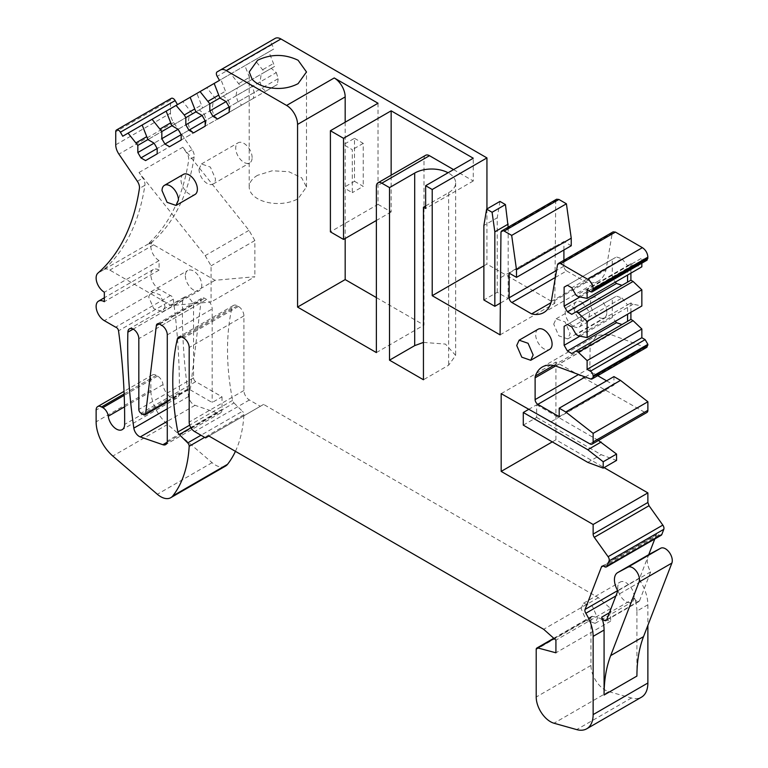 <?xml version="1.0" encoding="UTF-8"?>
<svg xmlns="http://www.w3.org/2000/svg" width="768" height="768" viewBox="0 0 768 768"><rect width="100%" height="100%" fill="white"/><g stroke="black" fill="none" stroke-linecap="round" stroke-linejoin="round"><path stroke-width="0.58" stroke-dasharray="3.84 2.88" d="M378.019 103.238L378.019 204.365L330.403 231.859M345.178 122.198L345.178 238.493M376.378 297.59L424.003 325.085L424.003 158.851L376.378 186.346M425.606 155.309A7.738 4.474 -120 0 0 424.003 158.851M453.552 169.603L473.261 180.979L473.261 158.227M378.019 204.365L391.152 211.949L391.152 175.2M391.152 211.949L376.378 220.483M473.261 180.979L425.645 208.474M183.37 174.403A11.616 6.701 -120 0 0 180.97 179.712A11.616 6.701 -120 0 0 186.038 191.395A11.616 6.701 -120 0 0 194.986 194.506M538.07 329.251A11.616 6.701 -120 0 0 535.661 334.56A11.616 6.701 -120 0 0 540.73 346.243A11.616 6.701 -120 0 0 549.677 349.363M483.878 265.862L486.941 264.086L554.822 303.274L555.696 200.707L556.598 199.229M486.941 208.934L486.941 264.086M563.904 249.994L563.904 241.526L571.238 245.76M555.36 277.43L566.64 270.912A3.869 2.237 -120 0 1 563.904 266.179L563.904 260.275M566.64 270.912L586.339 282.288A40.33 23.28 -120 0 0 598.483 280.982A40.33 23.28 -120 0 0 606.038 269.818L612.202 233.357L613.114 231.859M647.069 260.17L645.13 259.978L641.846 258.086L587.117 289.69M641.846 263.184L641.846 258.086M630.902 273.13L630.902 263.77L633.091 265.037L641.846 266.813M630.902 312.317L630.902 302.957L633.091 304.224L641.846 305.99M646.906 347.28L645.158 347.318L610.493 334.426L597.053 335.386L590.122 344.4L589.853 367.997A3.869 2.237 -120 0 0 592.589 372.739L597.696 375.686M606.595 380.832L613.93 385.066L613.93 376.598M501.178 393.658L555.917 362.054L644.582 412.243A4.646 2.678 -120 0 0 646.906 412.474M555.917 362.054L555.917 439.795L604.099 467.616M654.787 538.963L656.17 535.363A3.869 2.237 -120 0 1 656.803 534.576A3.869 2.237 -120 0 1 658.992 534.931A3.869 2.237 -120 0 0 661.171 535.277M636.922 676.07L636.922 611.078L647.875 604.762A30.96 17.875 -120 0 0 645.485 591.907A30.96 17.875 -120 0 0 640.56 581.683A3.869 2.237 -120 0 1 639.811 577.814L648.73 554.678M647.875 604.762L647.875 625.363M190.963 427.805L233.99 402.96A3.101 1.786 -120 0 1 232.598 400.378A239.971 138.547 -120 0 1 232.022 307.603A7.738 4.474 -120 0 1 233.472 305.424A7.738 4.474 -120 0 1 237.35 305.808L238.445 306.442A7.738 4.474 -120 0 1 243.917 315.917L243.917 390.499A7.738 4.474 -120 0 0 249.389 399.984L260.333 406.301L263.616 404.41L598.397 597.686L610.646 608.554L610.646 621.197L592.57 616.349A3.101 1.786 -120 0 0 591.59 616.435A3.101 1.786 -120 0 0 590.947 617.856L590.947 665.443A20.122 11.616 -120 0 0 608.717 691.613L631.421 697.997A30.96 17.875 -120 0 0 641.462 697.181M233.99 402.96L242.458 411.293L200.976 435.235M235.43 451.334A154.819 89.386 -120 0 0 243.667 418.166A154.819 89.386 -120 0 0 243.907 414.672A3.101 1.786 -120 0 0 242.458 411.293M115.738 144.806L170.477 113.203A11.616 6.701 -120 0 0 173.654 122.534L192.106 149.702A7.738 4.474 -120 0 1 194.16 156.883A286.205 165.245 -120 0 1 152.65 241.526A11.616 6.701 -120 0 0 150.864 246.394A11.616 6.701 -120 0 0 159.072 260.621L159.072 270.096A11.616 6.701 -120 0 0 153.264 269.52A11.616 6.701 -120 0 0 150.864 274.838A11.616 6.701 -120 0 0 159.072 289.056L170.362 295.574A3.101 1.786 -120 0 1 173.27 299.213A619.277 357.542 -120 0 1 179.357 392.832A11.616 6.701 -120 0 1 176.957 398.035A11.616 6.701 -120 0 1 168.547 395.472A11.616 6.701 -120 0 1 163.018 384.624A7.738 4.474 -120 0 0 157.603 376.061L156.336 375.331A7.738 4.474 -120 0 0 152.467 374.947A7.738 4.474 -120 0 0 150.864 378.49L150.864 390.23A30.96 17.875 -120 0 0 167.568 424.435L212.083 462.672A20.122 11.616 -120 0 0 225.514 466.08M170.477 113.203L170.477 100.138L115.738 131.741M171.274 98.371A3.869 2.237 -120 0 0 170.477 100.138M122.736 136.224L182.813 101.539L192.566 113.789L202.627 107.971L196.896 93.408L206.813 87.686L216.566 99.926L226.627 94.118L220.896 79.555L230.803 73.834L240.557 86.074L250.618 80.266L244.896 65.693L254.803 59.971L264.557 72.221L274.618 66.413L268.886 51.84L274.234 48.758L219.494 80.362M275.146 38.4L271.91 40.262A3.869 2.237 -120 0 0 271.91 44.736L274.234 48.758M185.347 275.789A11.616 6.701 -120 0 0 190.416 287.472A11.616 6.701 -120 0 0 199.363 290.582A11.616 6.701 -120 0 0 201.773 285.264A11.616 6.701 -120 0 0 196.704 273.581A11.616 6.701 -120 0 0 187.757 270.47A11.616 6.701 -120 0 0 185.347 275.789M222.019 396.826L222.019 409.459A7.738 4.474 -120 0 1 220.416 413.011A7.738 4.474 -120 0 1 217.622 413.126L195.034 405.312A7.738 4.474 -120 0 1 188.573 396.509A541.862 312.845 -120 0 1 182.611 300.557A7.738 4.474 -120 0 1 184.214 297.206A7.738 4.474 -120 0 1 190.176 299.28A7.738 4.474 -120 0 1 193.555 307.075L193.555 377.866A3.101 1.786 -120 0 0 195.744 381.658L222.019 396.826L212.17 402.509L188.352 388.762A3.101 1.786 60 0 0 189.898 388.915A3.101 1.786 60 0 0 190.522 387.811L201.245 299.645A4.646 2.678 60 0 1 202.186 297.994A4.646 2.678 60 0 1 204.509 298.224L206.698 299.491A7.738 4.474 60 0 1 212.17 308.966L212.17 402.509M573.427 326.371A11.616 6.701 -120 0 0 575.616 327.293A11.616 6.701 -120 0 0 579.235 326.947A11.616 6.701 -120 0 0 575.616 309.024A11.616 6.701 -120 0 0 573.427 307.411A11.616 6.701 -120 0 0 567.619 306.835A11.616 6.701 -120 0 0 565.843 316.138A11.616 6.701 -120 0 0 573.427 326.371M343.536 144.634L343.536 187.613L352.291 192.672L352.291 149.693L343.536 144.634L354.48 138.317L354.48 181.296L343.536 187.613M606.816 312.442A11.616 6.701 -120 0 0 601.747 300.758A11.616 6.701 -120 0 0 592.8 297.648A11.616 6.701 -120 0 0 590.4 302.957A11.616 6.701 -120 0 0 595.469 314.65A11.616 6.701 -120 0 0 604.416 317.76A11.616 6.701 -120 0 0 606.816 312.442M634.186 596.861A11.616 6.701 -120 0 0 629.117 585.178A11.616 6.701 -120 0 0 620.17 582.067A11.616 6.701 -120 0 0 617.77 587.386A11.616 6.701 -120 0 0 622.838 599.069A11.616 6.701 -120 0 0 631.786 602.179A11.616 6.701 -120 0 0 634.186 596.861M252.125 157.594A11.616 6.701 -120 0 0 247.056 145.91A11.616 6.701 -120 0 0 238.109 142.8A11.616 6.701 -120 0 0 235.709 148.109A11.616 6.701 -120 0 0 240.778 159.802A11.616 6.701 -120 0 0 249.725 162.912A11.616 6.701 -120 0 0 252.125 157.594M257.597 175.286A28.637 16.531 -0 0 0 249.206 186.979A28.637 16.531 -0 0 0 266.89 202.262A28.637 16.531 -0 0 0 298.109 198.672L306.48 186.979L301.661 177.792L288.816 171.706L272.266 170.765L257.597 175.286M376.378 352.579L424.003 325.085M425.645 205.939L448.627 192.672A24 13.853 -0 0 0 455.654 182.87A24 13.853 -0 0 0 448.07 172.762M555.917 439.795L552.298 441.888M551.347 421.613L606.086 390.01M559.2 416.669L613.93 385.066M555.754 366.029L610.493 334.426M571.786 353.52L627.562 321.322M579.974 336.154L612.288 317.501L615.35 321.293M612.288 317.501L612.288 298.541L567.408 324.451L616.454 296.131L622.013 297.984L571.786 326.976M612.288 298.541L616.454 296.131M622.013 297.984L627.562 304.886L576.163 334.56M633.091 304.224L578.352 335.827M630.902 302.957L627.562 304.886L627.562 314.246M571.786 314.333L627.562 282.134M579.974 296.966L612.288 278.314L615.35 282.106M612.288 278.314L612.288 259.354L567.408 285.264L616.454 256.944L622.013 258.797L571.786 287.789M612.288 259.354L616.454 256.944M622.013 258.797L627.562 265.699L576.163 295.373M633.091 265.037L578.352 296.64M630.902 263.77L627.562 265.699L627.562 275.059M551.299 301.421L606.038 269.818M586.339 282.288L550.954 302.717M509.165 273.13L563.904 241.526M500.957 232.31L555.696 200.707M500.957 277.45L555.696 245.846M500.083 334.877L554.822 303.274M423.446 342.403L445.421 344.074L455.654 355.421L448.627 365.222L423.446 379.757M271.91 40.262L217.171 71.866L271.91 40.262M254.803 59.971L268.886 51.84M263.011 69.542L273.072 63.725M264.557 72.221L271.277 68.342L276.298 72.595L226.08 101.587L260.045 81.974L261.216 74.15L219.878 98.016L274.618 66.413M276.298 72.595L278.218 78.634L229.171 106.954L261.965 88.022L265.728 91.21L277.344 84.509L278.218 78.634M229.171 112.31L277.344 84.509M217.565 119.021L265.728 91.21M260.045 81.974L261.965 88.022M230.803 73.834L244.896 65.693M239.011 83.395L249.072 77.587M240.557 86.074L195.888 111.869L247.277 82.195L252.298 86.448L254.227 92.486L253.344 98.362L241.728 105.062L237.965 101.875L236.045 95.837L237.216 88.003L250.618 80.266M252.298 86.448L236.045 95.837M254.227 92.486L237.965 101.875M253.344 98.362L205.171 126.173M241.728 105.062L193.565 132.874M206.813 87.686L220.896 79.555M215.011 97.248L225.082 91.44M216.566 99.926L223.286 96.048L228.307 100.301L178.08 129.302L212.045 109.69L213.216 101.856L171.888 125.722L226.627 94.118M228.307 100.301L230.227 106.339L181.181 134.659L213.974 115.728L217.738 118.915L229.344 112.214L230.227 106.339M181.181 140.026L229.344 112.214M169.565 146.726L217.738 118.915M212.045 109.69L213.974 115.728M182.813 101.539L196.896 93.408M191.021 111.101L201.082 105.293M192.566 113.789L199.286 109.901L204.307 114.154L154.09 143.155L188.054 123.542L189.226 115.718L147.888 139.574L202.627 107.971M204.307 114.154L206.227 120.202L157.181 148.512L189.974 129.581L193.738 132.778L205.354 126.067L206.227 120.202M157.181 153.878L205.354 126.067M145.574 160.579L193.738 132.778M188.054 123.542L189.974 129.581M139.018 172.512L182.803 147.226L186.634 152.861A7.738 4.474 -120 0 1 188.688 160.042A286.205 165.245 -120 0 1 147.178 244.685A11.616 6.701 -120 0 1 147.792 244.243L104.006 269.52A11.616 6.701 -120 0 0 103.392 269.962A286.205 165.245 -120 0 0 144.893 185.318A7.738 4.474 -120 0 0 142.838 178.147L139.018 172.512L205.19 255.638L211.075 265.824L211.075 302.016L171.254 305.568L109.814 270.096A11.616 6.701 -120 0 0 104.006 269.52M159.072 260.621L104.333 292.214M159.072 270.096L104.333 301.699M170.362 295.574L115.632 327.178M260.333 406.301L205.603 437.904M263.616 404.41L208.886 436.013M598.397 597.686L543.658 629.29M610.646 608.554L555.917 640.157M610.646 621.197L555.917 652.8M650.333 553.757A15.485 8.938 -120 0 0 650.678 571.872L639.552 600.768A3.869 2.237 -120 0 1 638.909 601.555A3.869 2.237 -120 0 1 634.541 598.224A30.96 17.875 60 0 1 634.992 599.587A30.96 17.875 60 0 1 636.922 611.078M165.091 306.442L162.691 311.75L153.744 308.64L148.675 296.957L151.085 291.648L160.022 294.758L165.091 306.442M582.182 302.352L589.776 312.586L587.99 321.888L582.182 321.322A11.616 6.701 60 0 1 574.598 311.088A11.616 6.701 60 0 1 576.384 301.786A11.616 6.701 60 0 1 582.182 302.352M354.48 181.296L363.245 186.346L352.291 192.672M354.48 138.317L363.245 143.366L363.245 186.346M363.245 143.366L352.291 149.693M553.728 324.134L556.128 318.826L565.075 321.926L570.144 333.619L567.734 338.928L558.797 335.818L553.728 324.134M581.088 608.554L583.498 603.245L592.445 606.346L597.514 618.038L595.104 623.347L586.157 620.237L581.088 608.554M199.027 169.286L201.437 163.978L210.384 167.078L215.453 178.762A11.616 6.701 60 0 1 213.043 184.08A11.616 6.701 60 0 1 204.096 180.97A11.616 6.701 60 0 1 199.027 169.286M147.792 244.243A11.616 6.701 -120 0 1 153.6 244.819L215.04 280.291L254.861 276.73L211.075 302.016M182.803 147.226L248.986 230.362L254.861 240.547L254.861 276.73M248.986 230.362L205.19 255.638M215.04 280.291L171.254 305.568M254.861 240.547L211.075 265.824M650.678 571.872L617.837 590.832M523.286 425.136L536.65 417.427L536.65 404.784L529.027 409.181M536.65 404.784L598.435 440.458M536.65 417.427L601.152 454.666L616.56 460.426M587.789 462.374L601.152 454.666M500.573 302.995L508.186 298.598L497.232 292.282L483.878 299.99M497.232 292.282L497.232 217.795L483.878 225.514M508.186 298.598L508.186 227.184M499.978 201.408L497.232 217.795M589.853 443.846L644.582 412.243M585.226 376.992L592.589 372.739M589.853 367.997L578.563 374.515M555.6 365.981L589.853 346.214M553.584 365.491L590.122 344.4M590.429 378.922L645.158 347.318M590.4 291.581L645.13 259.978M557.472 264.95L612.202 233.357M563.904 266.179L556.541 270.422M448.627 192.672L448.627 365.222M271.91 44.736L217.171 76.339M173.654 122.534L118.915 154.138M192.106 149.702L186.634 152.861M137.366 181.306L142.838 178.147M144.893 185.318L139.421 188.486M103.392 269.962L97.91 273.12M152.65 241.526L147.178 244.685M159.072 289.056L104.333 320.659M173.27 299.213L118.531 330.816M179.357 392.832L124.618 424.435M163.018 384.624L124.531 406.838M157.603 376.061L124.195 395.347M156.336 375.331L124.138 393.917M150.864 378.49L96.125 410.093M150.864 390.23L96.125 421.834M167.568 424.435L112.829 456.038M212.083 462.672L157.344 494.275M243.907 414.672L204.634 437.347M232.598 400.378L189.715 425.136M232.022 307.603L181.354 336.854M237.35 305.808L182.611 337.411M238.445 306.442L183.706 338.045M243.917 315.917L189.178 347.52M243.917 390.499L189.178 422.102M249.389 399.984L194.65 431.587M592.57 616.349L554.112 638.554M590.947 617.856L536.208 649.459M590.947 665.443L536.208 697.037M608.717 691.613L553.978 723.216M631.421 697.997L576.682 729.6M640.56 581.683L615.869 595.939M634.541 598.224L609.398 612.739M639.811 577.814L617.693 590.582M603.072 566.026L656.17 535.363M658.992 534.931L604.253 566.534M222.019 409.459L167.28 441.062M217.622 413.126L167.174 442.243M195.034 405.312L167.28 421.334M188.573 396.509L167.28 408.806M182.611 300.557L133.181 329.098M193.555 307.075L138.826 338.678M193.555 377.866L138.826 409.459M195.744 381.658L141.014 413.251M143.472 414.672L188.352 388.762M167.28 401.232L190.522 387.811M159.197 323.923L201.245 299.645M159.619 324.134L204.509 298.224M161.808 325.402L206.698 299.491M167.28 334.877L212.17 308.966M194.16 156.883L188.688 160.042M153.6 244.819L109.814 270.096M639.552 600.768L606.71 619.728M249.206 186.979L249.206 71.952M306.49 186.979L306.49 71.952M542.314 366.989L597.053 335.386M598.483 280.982L543.754 312.586M153.264 269.52L104.333 297.773M176.957 398.035L122.218 429.638M152.467 374.947L124.032 391.363M233.472 305.424L178.742 337.027M591.59 616.435L553.776 638.266M656.803 534.576L602.074 566.179M220.416 413.011L165.677 444.605M184.214 297.206L129.475 328.81M167.28 401.971L189.898 388.915M157.296 323.904L202.186 297.994M162.691 311.76L199.363 290.582M151.075 291.648L187.757 270.47M579.235 326.947L587.99 321.888M567.619 306.835L576.384 301.786M556.128 318.816L592.8 297.648M567.744 338.928L604.416 317.76M583.498 603.235L620.17 582.067M595.104 623.347L631.786 602.179M201.437 163.968L238.109 142.8M213.043 184.08L249.725 162.912M455.654 182.87L455.654 355.421M638.909 601.555L606.067 620.515"/><path stroke-width="1.15" d="M345.178 122.198L345.178 96.912A15.485 8.938 -120 0 0 334.234 77.952L378.019 103.238L330.403 130.733L330.403 231.859L343.536 239.443L343.536 138.317L391.152 110.822L473.261 158.227L425.645 185.712L432.211 189.504L486.941 157.91L486.941 208.934M280.944 38.976L226.214 70.579A11.616 6.701 -120 0 0 220.406 70.003L275.146 38.4A11.616 6.701 -120 0 1 280.944 38.976L486.941 157.91M226.214 70.579L286.608 105.446A15.485 8.938 -120 0 1 297.562 124.406L297.562 307.075L376.378 352.579L376.378 186.346A7.738 4.474 -120 0 1 377.981 182.803A7.738 4.474 -120 0 1 381.85 183.187L389.51 187.613L389.51 360.163L414.691 345.629L423.446 342.403M330.403 130.733L343.536 138.317M265.267 86.803C277.373 89.779 288.317 88.733 298.109 83.645L306.49 71.952L298.109 60.259C284.602 53.846 271.104 53.846 257.597 60.259L249.206 71.952L252.125 79.219C255.043 82.589 259.421 85.114 265.267 86.803M345.178 238.493L345.178 279.581L376.378 297.59M453.552 169.603L429.475 155.693A7.738 4.474 -120 0 0 425.606 155.309L377.981 182.803M391.152 175.2L391.152 110.822M376.378 220.483L343.536 239.443M425.645 205.939L423.446 207.206L425.645 208.474L425.645 185.712M552.298 441.888L501.178 471.398L501.178 393.658L589.853 443.846A4.646 2.678 -120 0 0 592.176 444.077A4.646 2.678 -120 0 0 593.136 441.946L593.136 433.363L647.875 401.76L647.875 410.342L593.136 441.946M578.563 374.515L535.114 399.6A3.869 2.237 -120 0 0 537.85 404.342L559.2 416.669L559.2 408.192L565.766 411.984L593.136 433.363M535.114 399.6L535.114 377.818L555.6 365.981M630.902 312.317L630.902 319.392L633.091 320.659L641.846 329.002L641.846 337.718L587.117 369.322L590.4 371.222A3.869 2.237 -120 0 1 593.136 375.965L593.136 376.752A4.646 2.678 -120 0 1 592.176 378.883A4.646 2.678 -120 0 1 590.429 378.922L555.754 366.029A40.33 23.28 -120 0 0 542.314 366.989A40.33 23.28 -120 0 0 539.222 369.427A3.101 1.786 -120 0 1 539.213 369.437A40.33 23.28 -120 0 0 535.382 376.003A7.738 4.474 -120 0 0 535.114 377.818M587.117 369.322L587.117 360.605L578.352 352.262L576.163 350.995L571.786 353.52L567.408 350.995L564.125 345.302L564.125 326.342L567.408 324.451L571.786 326.976L576.163 334.56L578.352 335.827L587.117 337.594L587.117 321.418L578.352 313.075L576.163 311.808L571.786 314.333L567.408 311.808L564.125 306.125L564.125 287.155L567.408 285.264L571.786 287.789L576.163 295.373L578.352 296.64L587.117 298.406L587.117 289.69L590.4 291.581A3.869 2.237 -120 0 0 592.33 291.773A3.869 2.237 -120 0 0 593.136 290.006L593.136 288.739A7.738 4.474 -120 0 0 587.664 279.254L642.394 247.661C645.725 249.946 647.549 253.104 647.875 257.136L647.069 260.17L592.33 291.773M556.541 270.422L509.165 297.782A3.869 2.237 -120 0 0 511.901 302.515L531.6 313.891A40.33 23.28 -120 0 0 540.077 314.045A40.33 23.28 -120 0 0 543.754 312.586A40.33 23.28 -120 0 0 551.299 301.421L557.472 264.95A4.646 2.678 -120 0 1 558.374 263.462A4.646 2.678 -120 0 1 560.698 263.693L587.664 279.254M509.165 297.782L509.165 273.13L516.499 277.363L516.499 269.779L571.238 238.176L566.41 203.789L558.922 199.459L556.598 199.229L501.869 230.832A4.646 2.678 -120 0 0 500.957 232.31L500.083 334.877L432.211 295.69L483.878 265.862M501.869 230.832A4.646 2.678 -120 0 1 504.192 231.062L511.68 235.392L516.499 269.779M432.211 189.504L432.211 295.69M423.446 207.206L423.446 379.757L389.51 360.163M275.146 38.4L217.171 71.866A3.869 2.237 -120 0 0 217.171 76.339L219.494 80.362L214.157 83.443L219.878 98.016L226.08 101.587L229.171 106.954L229.171 112.31L217.565 119.021L212.918 116.333L229.171 106.954M120.413 132.202L175.152 100.598A3.869 2.237 -120 0 0 171.274 98.371L116.544 129.965A3.869 2.237 -120 0 1 120.413 132.202L122.736 136.224L200.064 91.574L209.818 103.824L209.818 110.976L212.918 116.333M190.157 97.296L195.888 111.869L202.08 115.44L205.171 120.806L188.918 130.195L193.565 132.874L205.171 126.173L205.171 120.806M202.08 115.44L185.827 124.829L188.918 130.195M185.827 124.829L185.827 117.677L184.272 114.998L194.342 109.19M176.074 105.427L184.272 114.998M166.157 111.149L171.888 125.722L178.08 129.302L181.181 134.659L181.181 140.026L169.565 146.726L164.918 144.048L181.181 134.659M152.074 119.29L161.827 131.53L161.827 138.682L164.918 144.048M142.166 125.011L147.888 139.574L154.09 143.155L157.181 148.512L157.181 153.878L145.574 160.579L140.928 157.901L157.181 148.512M128.074 133.142L137.827 145.392L137.827 152.534L140.928 157.901M116.544 129.965A3.869 2.237 -120 0 0 115.738 131.741L115.738 144.806A11.616 6.701 -120 0 0 118.915 154.138L137.366 181.306A7.738 4.474 -120 0 1 139.421 188.486A286.205 165.245 -120 0 1 97.91 273.12A11.616 6.701 -120 0 0 96.125 277.997A11.616 6.701 -120 0 0 104.333 292.214L104.333 301.699A11.616 6.701 -120 0 0 98.534 301.123A11.616 6.701 -120 0 0 96.125 306.442A11.616 6.701 -120 0 0 104.333 320.659L115.632 327.178A3.101 1.786 -120 0 1 118.531 330.816A619.277 357.542 -120 0 1 124.618 424.435A11.616 6.701 -120 0 1 122.218 429.638A11.616 6.701 -120 0 1 113.808 427.075A11.616 6.701 -120 0 1 108.278 416.227A7.738 4.474 -120 0 0 102.864 407.664L101.597 406.934A7.738 4.474 -120 0 0 97.728 406.55A7.738 4.474 -120 0 0 96.125 410.093L96.125 421.834A30.96 17.875 -120 0 0 112.829 456.038L157.344 494.275A20.122 11.616 -120 0 0 170.774 497.683A20.122 11.616 -120 0 0 172.79 495.926A154.819 89.386 -120 0 0 189.178 446.275A3.101 1.786 -120 0 0 187.718 442.896L179.251 434.563L190.963 427.805M554.112 638.554L537.83 647.952L555.917 652.8L555.917 640.157L543.658 629.29L208.886 436.013L205.603 437.904L194.65 431.587A7.738 4.474 -120 0 1 189.178 422.102L189.178 347.52A7.738 4.474 -120 0 0 183.706 338.045L182.611 337.411A7.738 4.474 -120 0 0 178.742 337.027A7.738 4.474 -120 0 0 177.283 339.206A239.971 138.547 -120 0 0 177.859 431.981A3.101 1.786 -120 0 0 179.251 434.563M537.83 647.952A3.101 1.786 -120 0 0 536.851 648.038A3.101 1.786 -120 0 0 536.208 649.459L536.208 697.037A20.122 11.616 -120 0 0 553.978 723.216L576.682 729.6A30.96 17.875 -120 0 0 586.723 728.784A30.96 17.875 -120 0 0 593.136 714.614L593.136 636.365A30.96 17.875 -120 0 0 590.746 623.51A30.96 17.875 -120 0 0 585.821 613.286A3.869 2.237 -120 0 1 585.072 609.418L601.43 566.966L603.072 566.026M501.178 471.398L593.136 524.496L593.136 534.086A3.869 2.237 -120 0 0 594.278 537.322L649.018 505.718L662.822 525.101A3.869 2.237 -120 0 1 663.802 529.315L661.814 534.49A3.869 2.237 -120 0 1 661.171 535.277L606.442 566.88A3.869 2.237 -120 0 1 604.253 566.534A3.869 2.237 -120 0 0 602.074 566.179A3.869 2.237 -120 0 0 601.43 566.966M606.442 566.88A3.869 2.237 -120 0 0 607.075 566.093L609.072 560.918A3.869 2.237 -120 0 0 608.093 556.704L594.278 537.322M156.365 325.555L145.642 413.731A3.101 1.786 -120 0 1 145.018 414.826A3.101 1.786 -120 0 1 143.472 414.672L141.014 413.251A3.101 1.786 -120 0 1 138.826 409.459L138.826 338.678A7.738 4.474 -120 0 0 135.446 330.883A7.738 4.474 -120 0 0 129.475 328.81A7.738 4.474 -120 0 0 127.872 332.16A541.862 312.845 -120 0 0 133.834 428.112A7.738 4.474 -120 0 0 140.294 436.915L162.883 444.72A7.738 4.474 -120 0 0 165.677 444.605A7.738 4.474 -120 0 0 167.28 441.062L167.28 334.877A7.738 4.474 -120 0 0 161.808 325.402L159.619 324.134A4.646 2.678 -120 0 0 157.296 323.904A4.646 2.678 -120 0 0 156.365 325.555L159.197 323.923M176.045 205.44L194.986 194.506A11.616 6.701 -120 0 0 197.386 189.197A11.616 6.701 -120 0 0 192.317 177.514A11.616 6.701 -120 0 0 183.37 174.403L164.438 185.338A11.616 6.701 -120 0 0 162.029 190.646L167.098 202.33L176.045 205.44L178.454 200.131A11.616 6.701 -120 0 0 173.386 188.448A11.616 6.701 -120 0 0 164.438 185.338M530.736 360.288L549.677 349.363A11.616 6.701 -120 0 0 552.086 344.045A11.616 6.701 -120 0 0 547.018 332.362A11.616 6.701 -120 0 0 538.07 329.251L519.13 340.186L516.72 345.494L521.789 357.178L530.736 360.288L533.146 354.979L528.077 343.296L519.13 340.186M516.499 277.363L571.238 245.76L571.238 238.176M563.904 260.275L563.904 249.994M558.374 263.462L613.114 231.859L615.437 232.09L642.394 247.661M587.117 298.406L641.846 266.813L641.846 263.184M587.117 337.594L641.846 305.99L641.846 289.814L633.091 281.472L630.902 280.205L630.902 273.13M641.846 337.718L645.13 339.619L647.875 344.362L646.906 347.28L592.176 378.883M597.696 375.686L606.595 380.832M559.2 408.192L613.93 376.598L620.506 380.39L647.875 401.76M592.176 444.077L646.906 412.474A4.646 2.678 -120 0 0 647.875 410.342M604.099 467.616L647.875 492.893L647.875 502.483L649.018 505.718M648.73 554.678L654.787 538.963M647.875 625.363L647.875 683.011L593.136 714.614M586.723 728.784L641.462 697.181A30.96 17.875 -120 0 0 647.875 683.011M170.774 497.683L225.514 466.08A20.122 11.616 -120 0 0 227.53 464.323A154.819 89.386 -120 0 0 235.43 451.334M175.152 100.598L177.466 104.621M345.178 279.581L297.562 307.075M448.07 172.762A24 13.853 -0 0 0 414.691 173.078L389.51 187.613M565.766 411.984L620.506 380.39M641.846 329.002L587.117 360.605M633.091 320.659L578.352 352.262M630.902 319.392L576.163 350.995M615.35 321.293L616.454 322.675L622.013 324.528M616.454 322.675L567.408 350.995M579.974 336.154L564.125 345.302M567.408 324.451L564.125 326.342M641.846 289.814L587.117 321.418M633.091 281.472L578.352 313.075M630.902 280.205L576.163 311.808M615.35 282.106L616.454 283.488L622.013 285.341M616.454 283.488L567.408 311.808M579.974 296.966L564.125 306.125M567.408 285.264L564.125 287.155M550.954 302.717L531.6 313.891M511.68 235.392L566.41 203.789M209.818 110.976L226.08 101.587M209.818 103.824L219.878 98.016M208.272 101.146L218.333 95.328M200.064 91.574L214.157 83.443M195.888 111.869L185.827 117.677M161.827 138.682L178.08 129.302M161.827 131.53L171.888 125.722M160.282 128.851L170.342 123.043M137.827 152.534L154.09 143.155M137.827 145.392L147.888 139.574M136.282 142.704L146.342 136.896M604.08 695.03L604.08 630.048A30.96 17.875 -120 0 0 601.699 617.194A3.869 2.237 -120 0 0 606.067 620.515A3.869 2.237 -120 0 0 606.71 619.728L617.837 590.832A15.485 8.938 -120 0 1 617.645 572.621A15.485 8.938 -120 0 1 617.798 572.534L627.859 567.187A9.677 5.587 -120 0 1 636.336 571.162A9.677 5.587 -120 0 1 639.034 582.038L610.685 655.603A154.819 89.386 -120 0 0 604.08 695.03L636.922 676.07A154.819 89.386 -120 0 1 643.526 636.643L671.875 563.078A9.677 5.587 -120 0 0 669.178 552.202A9.677 5.587 -120 0 0 660.701 548.227L627.859 567.187M593.136 524.496L647.875 492.893M627.562 275.059L627.562 282.134M627.562 314.246L627.562 321.322M660.701 548.227L650.64 553.574A15.485 8.938 -120 0 0 650.486 553.661A15.485 8.938 -120 0 0 650.333 553.757M603.206 468.134L587.789 462.374L523.286 425.136L523.286 412.493L587.789 449.731L603.206 461.77L616.56 454.061L616.56 460.426L603.206 468.134L603.206 461.77M529.027 409.181L523.286 412.493M598.435 440.458L616.56 454.061M587.789 449.731L601.152 442.022M500.573 302.995L494.832 306.307L483.878 299.99L483.878 225.514L486.624 209.126L499.978 201.408L505.44 204.566L508.186 227.184M494.832 306.307L494.832 231.83L492.086 212.275L486.624 209.126M494.832 231.83L508.186 224.122M492.086 212.275L505.44 204.566M334.234 77.952L286.608 105.446M345.178 96.912L297.562 124.406M429.475 155.693L381.85 183.187M537.85 404.342L585.226 376.992M535.382 376.003L553.584 365.491M593.136 376.752L647.875 345.149M593.136 375.965L647.875 344.362M590.4 371.222L645.13 339.619M593.136 290.006L647.875 258.403M593.136 288.739L647.875 257.136M560.698 263.693L615.437 232.09M511.901 302.515L555.36 277.43M504.192 231.062L558.922 199.459M414.691 173.078L414.691 345.629M124.531 406.838L108.278 416.227M124.195 395.347L102.864 407.664M124.138 393.917L101.597 406.934M227.53 464.323L172.79 495.926M204.634 437.347L189.178 446.275M200.976 435.235L187.718 442.896M189.715 425.136L177.859 431.981M181.354 336.854L177.283 339.206M604.08 630.048L593.136 636.365M615.869 595.939L585.821 613.286M609.398 612.739L601.699 617.194M617.693 590.582L585.072 609.418M661.814 534.49L607.075 566.093M663.802 529.315L609.072 560.918M662.822 525.101L608.093 556.704M593.136 534.086L647.875 502.483M167.174 442.243L162.883 444.72M167.28 421.334L140.294 436.915M167.28 408.806L133.834 428.112M133.181 329.098L127.872 332.16M145.642 413.731L167.28 401.232M643.526 636.643L610.685 655.603M671.875 563.078L639.034 582.038M650.64 553.574L617.798 572.534M104.333 297.773L98.534 301.123M124.032 391.363L97.728 406.55M553.776 638.266L536.851 648.038M145.018 414.826L167.28 401.971M650.486 553.661L617.645 572.621"/></g></svg>
